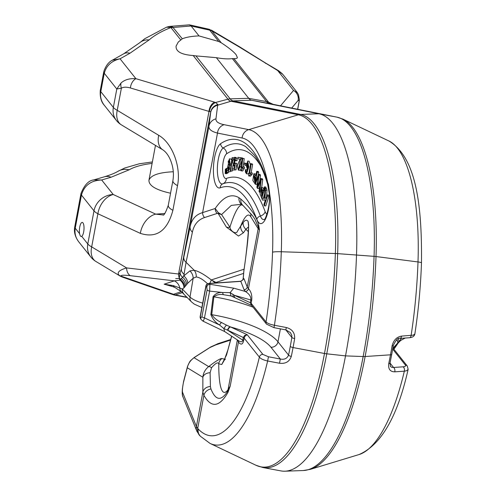 <?xml version="1.0" encoding="UTF-8"?>
<svg xmlns="http://www.w3.org/2000/svg" width="496" height="496" viewBox="0 0 496 496"><rect width="100%" height="100%" fill="white"/><g stroke="black" fill="none" stroke-linecap="round" stroke-linejoin="round"><path stroke-width="0.74" d="M242.166 158.261L242.724 158.472L241.688 168.212L242.997 166.799L244.478 166.91L244.323 168.386L242.687 171.008L240.845 170.76L242.166 158.261L244.206 158.584L243.331 166.823M264.343 186.911L264.777 187.996L261.795 198.326L260.078 193.874L261.212 187.469L263.128 191.109L264.343 186.911L265.825 187.017L266.116 188.61M264.703 193.514L263.302 198.357M261.212 187.469L262.694 187.575L263.729 189.019M228.427 171.69L228.427 172.577L227.757 172.999L226.275 172.887L226.418 168.448L226.771 168.225L226.945 172.465L226.275 172.887M227.348 172.968L226.678 173.674L225.196 173.569L225.345 169.124L225.699 168.907L225.86 173.147L225.196 173.569M256.091 174.468L255.285 173.854L253.803 173.743L252.836 180.501L255.353 184.289L258.41 176.297L256.903 187.283L257.48 188.406L260.642 180.612L259.036 191.413L259.526 192.361L261.249 179.527L260.76 178.579L257.523 186.539L259.011 175.193L258.546 174.301L255.018 182.999L257.25 172.112L256.73 171.356L255.769 176.043L253.803 173.743M258.056 175.503L258.732 172.224L258.211 171.467L256.73 171.356M259.743 181.077L260.493 175.305L260.034 174.412L258.546 174.301M261.677 187.5L262.737 179.639L262.248 178.69L260.76 178.579M257.48 188.406L258.962 188.511L259.73 186.645M255.353 184.289L256.835 184.4L257.486 182.702M230.962 165.689L229.499 165.583L228.383 171.684L227.614 167.425L229.363 158.869L230.845 158.98L231.725 160.084M230.832 171.17L229.865 171.796L228.383 171.684M232.946 165.435L232.512 168.603M232.308 170.109L232.178 171.095L230.225 171.126L232.035 157.802L232.506 157.654L230.69 170.984L230.225 171.126M234.434 157.319L235.922 157.43L236.741 158.23L237.076 160.698L234.98 160.816L234.279 158.584L233.79 164.486L234.825 163.134L235.358 163.24L234.577 169.744L232.227 170.109L232.308 168.634L234.186 168.349L234.614 164.939L233.535 165.869L232.469 161.386L234.434 157.319L235.259 158.119L235.594 160.586L234.98 160.816M234.906 159.706L234.627 163.692M234.825 163.134L236.84 163.351L236.059 169.855L232.227 170.109M267.09 194.897L268.572 195.009L268.968 196.224L265.763 205.933L264.281 205.821L263.884 204.606L265.472 199.789L262.39 200.049L261.851 198.406L264.411 198.319L265 188.53L265.527 190.129L264.976 198.307L265.98 198.264L267.09 194.897L267.487 196.112L264.281 205.821M265.391 200.031L262.39 200.049M265 188.53L266.488 188.635L267.009 190.241L266.594 196.391M240.988 169.384L239.89 170.258L238.402 170.147L237.224 165.949L240.07 159.173L237.807 158.801L237.931 157.325L240.982 157.827L238.483 168.869L239.556 166.501L240.126 166.755L238.402 170.147M237.931 157.325L242.463 157.939L242.432 158.28M241.967 160.165L239.283 167.97M239.556 166.501L241.608 166.867M247.368 171.517L245.929 171.405L246.568 172.54L248.031 168.485L247.064 169.434L247.628 161.082L249.116 161.194L250.43 164.746M249.073 172.924L248.043 173.941L246.555 173.829L245.439 172.217L245.365 169.688L245.911 169.973L245.929 171.405M245.365 169.688L247.392 170.085L247.411 171.517M250.598 163.717L251.112 164.238L249.556 173.612L250.877 172.887L252.365 172.999L252.129 174.425L250.418 176.198L248.601 175.751L250.598 163.717L252.086 163.829L252.6 164.35L251.181 172.912M244.119 162.979L245.787 163.934L245.601 165.459L243.927 164.505L244.119 162.979L246.202 163.438M152.098 163.407C142.135 164.616 134.472 166.755 129.109 169.83L111.067 177.233L101.668 179.986L113.231 194.506L155.694 214.129A18.854 12.989 114.8 0 0 140.349 233.368L97.886 213.745L91.679 246.884A18.854 5.847 10.6 0 1 87.798 243.976L81.728 236.356C80.798 236.871 80.092 235.978 79.602 233.684A7.068 2.269 94.3 0 1 79.906 226.232A7.068 2.269 94.3 0 1 82.231 222.413A7.068 2.269 94.3 0 1 84.016 228.792A7.068 2.269 94.3 0 1 81.728 236.356L81.195 236.518M81.022 193.366A12.567 4.563 11.8 0 0 81.443 195.071L81.387 195.374A12.567 3.894 -169.4 0 1 80.904 193.948L74.815 226.474A12.567 3.894 10.6 0 0 75.299 227.906L75.243 228.21C74.437 233.207 75.584 237.72 78.684 241.757L90.861 257.052A18.854 18.854 0 0 0 95.883 261.454A18.854 12.468 -58.9 0 1 91.679 246.884L126.598 267.914A9.43 6.925 96.7 0 0 130.237 275.683C123.461 274.927 120.466 275.094 121.241 276.185L173.315 294.227A9.43 8.854 71.9 0 0 175.417 294.897L174.592 295.089L187.271 297.501M170.55 193.217C156.073 190.024 148.868 185.727 148.936 180.321C150.679 175.317 158.67 172.472 172.912 171.777L173.315 171.852M175.689 278.628L179.664 278.423M251.602 305.381L250.269 302.597A3.143 1.073 -168.7 0 1 251.119 303.242L266.048 321.985A196.348 62.955 -85.7 0 0 272.546 252.185A127.212 40.784 -85.7 0 0 269.601 193.26A22.506 7.217 94.3 0 1 265.478 219.065A22.506 7.217 94.3 0 1 256.81 219.263A168.801 54.12 -85.7 0 0 220.187 187.829A22.506 7.217 94.3 0 1 213.41 169.415A22.506 7.217 94.3 0 1 220.652 143.66A175.2 56.172 94.3 0 1 267.697 182.59L268.435 184.276L269.601 193.26A4.712 1.674 176.9 0 0 269.347 193.849L267.642 184.283A4.712 3.429 -16.7 0 1 267.697 182.59A127.212 40.784 -85.7 0 0 242.098 138.012L217.496 133.071C211.445 131.533 208.605 129.233 208.959 126.182L210.769 111.829L208.996 111.414A9.43 6.739 -73.4 0 1 214.464 102.12L215.543 102.498L227.949 99.181A9.43 8.438 141.5 0 1 230.156 98.859A33.449 10.726 -85.7 0 0 233.095 100.899L300.526 114.433A155.093 49.724 94.3 0 1 337.652 253.63A224.229 71.889 94.3 0 1 326.746 353.822A175.758 56.352 94.3 0 1 262.861 467.523L280.897 470.896A177.785 56.997 -85.7 0 0 284.94 471.2A177.785 56.997 -85.7 0 0 345.52 355.886A226.257 72.54 -85.7 0 0 356.519 254.789A157.12 50.375 -85.7 0 0 318.909 113.77L251.478 100.235A31.422 10.075 94.3 0 1 248.719 98.32L216.355 57.679L195.939 55.887L230.156 98.859L248.719 98.32L266.569 101.575L232.351 58.602C228.303 59.173 222.971 58.863 216.355 57.679M172.676 27.063L169.173 26.462L166.681 27.15L170.829 27.578A9.43 7.583 -63.7 0 1 172.676 27.063L182.317 38.781L178.256 42.061L176.092 46.109C175.677 51.541 181.375 54.684 193.198 55.54L195.939 55.887M182.317 38.781C186.577 37.101 192.144 36.146 199.026 35.923L191.115 25.984L173.296 27.454A9.43 8.438 141.5 0 0 171.089 27.776L170.829 27.578C161.56 31.254 154.33 35.371 149.135 39.916A18.854 14.465 -131.5 0 0 139.636 42.805L144.832 38.682L166.563 27.181M199.026 35.923L218.73 41.497L209.709 30.169L209.393 29.332L211.631 30.622A9.43 9.176 171.5 0 0 209.61 29.816M232.351 58.602L235.792 58.627L237.15 58.094L237.398 57.579L236.09 54.665C233.498 51.516 228.563 47.566 221.297 42.817L218.73 41.497M239.884 47.002A18.854 6.367 123.5 0 0 238.619 46.587L211.736 30.808A9.43 8.438 141.5 0 0 209.709 30.169L191.115 25.984L189.404 24.843L169.272 26.437M248.527 226.827L245.892 229.276L243.443 232.748L238.502 236.059L226.374 227.087L218.228 213.596L217.167 213.423A6.287 5.902 -108.1 0 1 215.202 208.494C223.243 196.738 231.173 193.149 238.998 197.724L240.858 199.113C250.74 208.072 256.655 216.665 258.596 224.88L259.464 229.809L258.168 228.706L250.747 216.69A89.503 12.89 -82.1 0 0 240.703 226.071L243.152 222.599C245.098 219.864 246.748 219.48 248.105 221.439C249.934 228.78 246.128 254.324 243.871 271.083L243.251 278.405L244.032 278.771L240.814 281.368L209.107 283.557A3.143 2.889 132.3 0 0 206.007 286.366L200.31 316.808L200.874 317.738L201.922 316.696L207.117 289.924L206.795 287.085A3.143 2.889 -47.7 0 1 209.895 284.276L209.647 291.109L204.464 317.88L219.604 325.023C215.438 322.536 212.53 319.04 210.862 314.532L213.051 296.732C215.376 293.57 218.581 292.163 222.667 292.516L209.647 291.109A3.143 1.029 -169 0 1 207.117 289.924M100.372 89.919A12.567 3.894 10.6 0 0 100.855 91.345L100.8 91.655A12.567 3.218 -170.6 0 1 100.273 90.477L103.565 72.856A12.567 3.894 -169.4 0 0 104.048 74.282L100.855 91.345M112.313 60.221L120.057 58.801L135.898 78.684A9.43 6.739 106.6 0 0 130.429 87.978C126.548 86.868 123.529 86.936 121.384 88.183L116.802 89.001L113.355 107.421A18.854 16.876 -38.5 0 0 116.417 120.497L104.241 105.202C101.141 101.165 99.994 96.652 100.8 91.655L113.355 107.421A18.854 5.847 10.6 0 0 117.236 110.323L158.701 135.303C172.385 143.115 181.313 166.997 177.512 185.634L172.893 210.329C167.363 230.894 156.513 238.57 140.349 233.368M180.457 279.186L180.364 279.701L181.282 278.622L180.457 279.186A6.287 5.227 -127.9 0 1 179.279 277.958A9.43 6.925 -83.3 0 1 178.566 274.009L180.091 272.794L181.418 268.677L190.185 226.486C191.772 219.164 195.914 214.539 202.61 212.617L215.202 208.494L218.265 212.617L221.582 214.57L229.915 227.199C230.683 231.806 236.642 234.41 237.268 231.483L240.703 226.071A7.855 7.49 -144.9 0 0 243.443 232.748M231.7 336.195L226.529 355.006L221.749 364.529L218.755 363.791C217.992 361.801 215.593 363.122 211.544 367.753L210.112 372.738L210.409 386.527L210.949 388.957C215.661 400.756 221.29 401.407 227.831 390.916L230.225 386.068L227.924 392.485C219.288 407.278 211.277 408.227 203.899 395.324L202.845 392.113A7.855 6.746 -2.3 0 1 210.409 386.527M194.221 357.473A9.43 2.542 55.9 0 0 194.01 357.69L208.661 366.6C215.841 361.125 220.249 358.434 221.879 358.534A7.855 7.775 -76.1 0 0 218.755 363.791A89.503 12.89 -82.1 0 0 228.048 389.639A9.43 8.99 -144.7 0 1 227.831 390.916A7.855 5.078 20.9 0 0 227.924 392.485M207.57 283.774C203.081 279.539 199.305 277.27 196.236 276.973L193.167 278.225L187.773 283.197L183.96 287.872L182.317 289.001A6.287 5.723 136.3 0 0 183.694 293.762M196.236 276.973A9.43 7.942 -78.1 0 0 194.196 270.27L186.068 262.285L183.749 275.95L189.894 270.903L194.196 270.27C198.66 271.281 204.358 274.499 211.284 279.936L216.014 282.429L217.986 282.813M212.201 280.476L215.196 283.005M209.455 111.439A9.43 7.31 112.5 0 1 215.543 102.498L217.973 104.557L217.663 105.22L230.938 101.252A33.97 10.887 94.3 0 1 227.949 99.181L193.198 55.54M279.521 363.239L280.333 359.023C284.388 359.842 287.134 358.534 288.554 355.093A3.143 1.135 11.8 0 0 291.301 356.426C289.453 361.689 285.529 363.965 279.521 363.239L267.635 360.995C263.481 360.084 260.729 358.788 259.371 357.12L244.15 338.136A3.143 1.073 11.3 0 0 243.294 337.491L244.677 335.426L247.206 334.713L245.284 335.842L244.168 338.03A3.143 0.973 10.6 0 0 243.307 337.441M250.269 302.597L250.796 299.962A3.143 1.073 -168.7 0 1 251.646 300.601L251.112 303.292L251.484 305.232L266.557 324.167A3.143 2.815 141.5 0 1 266.048 321.985C267.462 323.361 270.252 324.452 274.418 325.258L286.297 327.515C292.132 329.096 294.922 332.773 294.667 338.545A3.143 0.849 -170.3 0 1 291.871 337.491L291.822 335.494L290.445 332.624L285.863 329.902L286.297 327.515M241 204.34L231.297 205.394L221.582 214.57L218.228 213.596A6.287 2.058 -54.8 0 1 218.265 212.617M231.012 295.957L223.535 294.705A3.143 1.569 -90.2 0 1 222.667 292.516L230.119 292.615L231.111 296.007M230.138 292.628L234.341 295.287L250.796 299.962C251.218 296.875 249.407 294.041 245.359 291.468L233.74 288.164L230.138 292.621M223.832 328.538L226.374 325.078L230.218 326.821A3.143 1.897 115.6 0 0 227.577 330.162L223.832 328.538L224.632 331.489M223.808 328.557L219.604 325.023A3.143 1.203 -53.3 0 1 221.514 322.512L226.356 325.091M201.922 316.696A3.143 1.029 -169 0 0 204.464 317.88C203.614 320.757 203.087 321.712 202.889 320.745M224.663 331.551L238.818 340.888C241.062 342.277 242.377 342.042 242.761 340.182L243.294 337.491L227.577 330.162L242.761 340.182A3.143 1.073 11.3 0 1 243.61 340.82C242.594 344.726 240.876 345.135 238.458 342.06L237.541 340.045M223.535 294.705C219.796 294.023 216.578 294.736 213.881 296.85L211.73 314.669C214.173 318.172 217.434 320.788 221.514 322.512M217.167 213.423L204.575 217.546A6.287 5.902 -108.1 0 1 202.61 212.617L217.496 133.071A9.43 8.922 -78.6 0 1 224.124 124.688L248.725 129.63L298.363 114.787L230.938 101.252A9.43 8.922 101.4 0 1 233.095 100.899L251.478 100.235L269.508 103.614A33.449 10.726 94.3 0 1 266.569 101.575A9.43 8.438 141.5 0 1 268.596 102.213L273.172 104.346M204.575 217.546C198.078 219.716 194.017 224.576 192.398 232.116A6.287 5.909 -168.1 0 1 190.185 226.486L208.959 126.182A9.43 9.312 7.2 0 1 215.958 118.848C215.648 121.57 218.37 123.523 224.124 124.688M192.398 232.116L186.068 262.285A6.287 5.909 -168.1 0 1 183.855 256.655M184.252 274.214A6.287 5.382 -168.7 0 1 181.418 268.677L210.769 111.829A9.43 9.182 8.2 0 1 217.973 104.557M170.153 285.603L164.151 284.196L174.344 280.86L180.048 280.184L180.296 279.682A6.287 3.856 153.9 0 1 179.633 279.552L179.279 277.958L180.091 272.794A6.287 5.375 46.6 0 0 182.633 277.382L183.749 275.95A9.43 8.196 -139.2 0 1 187.773 283.197M230.218 326.821L230.603 326.976A3.143 1.903 115 0 0 227.937 330.33M203.05 321.148L201.159 319.591A3.143 2.716 -31.3 0 1 200.874 317.738M230.603 340.058L215.748 344.918A9.43 8.854 71.9 0 1 218.302 343.548L210.85 346.896A9.43 7.384 62.2 0 0 209.752 347.64L194.01 357.69C190.365 360.431 188.127 363.791 187.277 367.759L183.477 382.323C182.547 386.961 182.218 390.234 182.491 392.144L196.416 426.486L198.208 429.003A147.876 47.411 -85.7 0 0 259.371 357.12A3.143 2.815 141.5 0 1 262.886 354.404L268.448 356.773L280.333 359.023L270.952 347.243A64.424 19.97 10.6 0 0 230.603 326.976L247.206 334.713L262.886 354.404M244.032 278.771L247.244 287.085L248.459 288.666C251.243 291.716 252.309 295.697 251.646 300.601M237.355 339.927L228.048 389.639L230.225 386.068L238.458 342.06A3.143 2.765 145.4 0 0 238.353 340.585M199.739 435.593A9.43 8.575 -43.6 0 1 197.699 428.47L203.899 395.324A7.855 6.739 149.8 0 1 210.949 388.957M210.112 372.738A7.855 5.661 -178.2 0 0 202.87 377.245L202.845 392.113L196.416 426.486A9.43 9.207 157.9 0 0 196.943 431.415L183.024 397.073C182.249 395.876 182.044 393.105 182.404 388.752L183.545 381.616A9.43 5.258 -167.2 0 0 183.477 382.323M182.491 392.144A9.43 9.207 157.9 0 0 183.024 397.073M211.544 367.753A7.855 2.443 52 0 0 208.661 366.6C205.146 369.495 203.217 373.042 202.87 377.245L187.277 367.759A9.43 7.57 -162.8 0 1 187.55 366.333M215.748 344.918L209.752 347.64A9.43 6.361 -120 0 1 210.527 347.07L194.221 357.48C189.218 361.9 190.526 360.022 187.538 366.364L183.545 381.616M210.67 112.561A9.43 9.312 7.2 0 1 217.663 105.22L215.958 118.848M233.12 294.37A3.143 1.941 115.4 0 0 233.827 297.098M251.112 303.292A3.143 1.004 -170.3 0 0 250.251 302.703L234.341 295.287A3.143 1.903 115 0 0 235.104 297.699M213.051 296.732A3.143 0.986 6.6 0 0 213.881 296.85A70.711 21.917 10.6 0 1 253.028 307.173M210.862 314.532A3.143 0.98 6.8 0 0 211.73 314.669A70.711 21.917 -169.4 0 1 277.983 341.812L280.407 328.873M242.098 138.012A9.43 8.922 -78.6 0 1 248.725 129.63A136.071 43.629 94.3 0 1 281.3 251.751A205.208 65.794 94.3 0 1 274.418 325.258L273.984 327.658L285.863 329.902M294.667 338.545A212.772 68.219 94.3 0 1 293.055 347.553L324.489 353.487A175.243 56.184 -85.7 0 1 255.973 465.267L210.044 443.424A156.736 50.251 94.3 0 0 267.635 360.995L268.448 356.773M185.622 285.863A9.43 8.004 -142.7 0 0 181.282 278.622L182.633 277.382A9.43 8.097 -141.2 0 1 186.67 284.518M179.633 279.552L180.048 280.184A9.43 8.556 -128.6 0 1 183.96 287.872M184.779 286.998A9.43 7.961 -143.5 0 0 180.308 279.719L180.364 279.701A9.43 7.942 -143.8 0 1 184.816 286.936M172.893 210.329A18.854 5.847 10.6 0 1 168.287 205.288L172.912 180.587C174.096 173.296 173.129 166.098 170.01 158.987C168.02 154.764 165.652 151.726 162.899 149.879L121.439 124.899A18.854 12.468 -58.9 0 1 117.236 110.323L121.384 88.183A9.43 6.684 -121.8 0 1 120.974 83.068L116.802 89.001L104.272 73.272A12.567 6.039 -165 0 1 104.005 70.897C106.07 65.416 108.903 61.82 112.499 60.115L123.727 53.785L139.63 42.811M214.464 102.12L135.898 78.684C129.568 78.269 124.595 79.726 120.974 83.068M149.135 39.916L129.989 53.202L120.057 58.801C111.619 60.772 106.361 65.596 104.272 73.272L104.048 74.282M129.989 53.202A18.854 11.408 -119.4 0 0 123.727 53.785M79.602 233.684L75.243 228.21A12.567 3.218 -170.6 0 1 74.716 227.032C73.799 231.967 75.119 236.871 78.69 241.763M186.961 297.172L175.299 294.959A9.43 9.257 -137.7 0 1 173.234 294.407L173.451 294.488M181.282 291.617L173.234 294.407M95.883 261.454L120.15 276.074L122.295 277.078L121.241 276.185A9.43 8.37 -42.1 0 1 119.015 275.181L120.33 276.179M130.429 87.978L208.996 111.414L178.566 274.009L126.598 267.914C119.232 270.122 116.703 272.54 119.015 275.181M258.596 224.88A7.855 4.811 169 0 0 258.249 226.337A9.43 9.188 -31.7 0 1 258.168 228.706L247.244 287.085A3.143 3.007 -21.1 0 1 244.032 289.683L245.353 291.462A3.143 2.889 132.3 0 0 248.459 288.666L259.464 229.809L254.919 219.182L252.545 215.71L243.096 205.567L241.037 204.352M238.161 341.564A3.143 2.759 151.8 0 0 238.167 340.461M233.715 288.17L209.895 284.276L209.107 283.557A3.143 1.19 -93.9 0 0 208.766 283.452L240.783 281.238L242.724 280.042L243.251 278.405L242.761 279.973M221.749 364.529L224.868 359.271M243.66 272.341A7.855 3.379 3.9 0 1 243.796 271.783M243.133 278.727L243.871 271.083M248.459 225.227L248.105 221.439M248.366 231.706L245.892 229.276A7.855 7.49 -144.9 0 1 243.152 222.599M226.374 227.087A7.855 4.712 -34.8 0 0 229.915 227.199A98.791 14.229 97.9 0 1 242.023 204.798M238.998 197.724A7.855 7.341 121.9 0 0 242.203 204.904M130.237 275.683L174.344 280.86A9.43 8.854 -108.1 0 1 179.763 287.978L182.317 289.001L190.005 297.03L193.167 278.225A9.43 8.668 -123.4 0 0 189.894 270.903M173.953 286.979L164.151 284.196L173.247 285.578L179.763 287.978A6.287 5.512 129.3 0 0 181.592 291.865M244.057 269.21L211.284 279.936A9.43 1.612 -51.7 0 1 209.634 283.39M173.247 285.578A6.287 4.805 118.4 0 0 174.97 287.488L181.61 291.884L191.4 301.816L194.252 304.104L201.86 307.539M164.889 213.497L155.694 214.129L163.128 214.954C162.638 213.497 163.141 219.852 168.287 205.288M129.109 169.83A18.854 15.915 -120.3 0 0 118.135 171.238M111.067 177.233A18.854 13.206 -106.3 0 0 104.352 176.805L93.099 180.116M90.861 257.052A18.854 16.876 141.5 0 1 87.798 243.976L93.998 210.843L81.443 195.071C84.221 185.43 90.966 180.401 101.668 179.986L93.775 179.899M172.912 180.587A18.854 5.847 10.6 0 0 177.512 185.634M162.762 149.792A18.854 12.468 -58.9 0 1 158.701 135.303M299.361 99.628L299.113 101.438A9.43 8.575 1.1 0 0 299.361 99.628L298.474 94.631L297.11 92.337M408.115 369.446L406.497 370.779L404.327 371.188L394.76 371.833C390.129 371.764 388.12 369.049 388.734 363.692A3.143 1.135 11.8 0 0 390.005 363.078L390.476 366.451M392.1 345.811C393.595 340.132 396.738 336.896 401.543 336.108L413.267 335.147L414.848 334.006C414.383 336.201 412.591 337.454 409.448 337.745L399.875 338.396C398.313 337.342 396.137 339.661 393.34 345.359A3.143 0.849 -170.3 0 1 392.1 345.811A212.772 68.219 -85.7 0 1 390.488 354.82A3.143 0.973 10.6 0 0 391.741 354.293L390.005 363.072M401.289 338.297A3.143 2.443 42.3 0 1 401.276 338.576L401.617 338.278M398.517 342.531L399.013 341.608M401.276 338.576L399.044 341.626M399.013 341.601L393.018 348.105M390.519 366.501L391.877 367.387L393.545 367.468A3.143 1.916 86.1 0 1 394.76 371.833M408.14 369.266L407.272 366.011A3.143 2.815 141.5 0 0 405.368 365.031L392.689 349.11M297.65 109.256L299.113 101.438L298.871 100.136L298.108 100.483A9.43 9.263 -139.8 0 0 293.527 90.439L277.686 70.556L278.752 70.823M409.485 337.745A3.143 1.91 -93.9 0 0 411.116 335.451A205.208 65.794 -85.7 0 0 417.998 261.95A136.071 43.629 -85.7 0 0 388.982 141.019L343.052 119.176A154.578 49.563 94.3 0 1 376.011 256.55L417.998 261.95A9.43 1.091 2 0 1 421.482 262.917C420.627 286.942 418.419 310.626 414.854 333.963M399.912 338.39A3.143 1.91 -93.9 0 0 401.543 336.108M396.676 339.772A3.143 2.926 41.9 0 1 397.842 342.854L393.657 348.911M396.54 339.884A3.143 2.933 42.6 0 1 397.718 342.99M390.011 363.035L393.545 367.468L403.112 366.817A3.143 1.916 86.1 0 1 404.327 371.188A156.736 50.251 -85.7 0 1 359.085 454.541L310.422 469.328A175.243 56.184 94.3 0 0 365.13 356.519L390.488 354.82A164.3 52.675 -85.7 0 1 388.734 363.692M297.433 92.771L293.527 90.439L280.525 105.822M297.104 92.312L282.825 74.388L277.686 70.556L238.619 46.587M278.659 70.761L265.788 63.166A18.854 1.476 120.5 0 0 265.391 63.302M254.646 181.517L255.49 177.401L253.847 175.373L254.646 181.517M262.737 179.639L261.249 179.527M260.493 175.305L259.011 175.193M258.732 172.224L257.25 172.112M254.733 176.291L254.969 179.93M226.387 168.956L225.699 168.907M226.275 171.17L225.86 171.139M227.348 173.259L225.86 173.147M227.466 168.274L226.771 168.225M227.546 170.506L226.939 170.457M228.427 172.577L226.945 172.465M229.326 169.545L229.016 166.433L228.259 167.282L228.582 170.395L229.326 169.545M229.772 161.163L229.481 164.393M229.555 164.195L229.14 160.165L228.222 161.231L228.631 165.273L229.555 164.195M229.363 158.869L230.187 164.157L229.499 165.583M229.574 168.07L229.499 168.857M233.597 157.74L232.506 157.654M232.178 171.095L230.69 170.984M237.076 160.698L235.594 160.586M236.84 163.351L235.358 163.24M236.059 169.855L234.577 169.744M268.968 196.224L267.487 196.112M267.009 190.241L265.527 190.129M242.463 157.939L240.982 157.827M242.091 158.974L240.827 158.881M241.261 166.842L240.126 166.755M261.708 196.019L262.775 192.324L261.225 189.193L261.708 196.019M266.259 188.108L264.777 187.996M262.558 198.381L261.795 198.326M262.031 190.464L262.316 193.93M244.206 158.584L242.724 158.472M242.997 166.799L242.842 168.274L241.199 170.897M244.323 168.386L242.842 168.274M247.758 167.797L247.634 162.397L247.132 162.8C246.183 166.402 246.394 168.07 247.758 167.797L247.268 168.15M247.392 170.085L245.911 169.973M247.628 161.082L248.818 166.929L246.555 173.829M248.31 163.655L248.056 167.14M252.6 164.35L251.112 164.238M250.877 172.887L250.641 174.313L248.936 176.086M252.129 174.425L250.641 174.313M246.103 163.959L245.787 163.934M245.923 165.484L245.601 165.459M260.704 165.931A165.261 52.985 -85.7 0 0 226.653 153.766A12.567 4.03 -85.7 0 0 222.611 168.15A12.567 4.03 -85.7 0 0 226.393 178.436A178.74 57.307 94.3 0 1 265.174 211.718A12.567 4.03 -85.7 0 0 266.978 214.086M180.649 39.785L171.089 27.776M211.736 30.808L221.297 42.817M244.15 338.136L243.61 340.82M221.879 358.534L224.719 359.234M191.4 301.816A6.287 5.723 136.3 0 1 190.005 297.03A26.207 6.882 9.6 0 0 202.678 303.149M243.586 273.408L216.014 282.429M182.447 292.59L175.417 294.897M272.546 252.185A9.43 1.091 2 0 1 281.3 251.751L335.364 253.524A223.715 71.728 -85.7 0 1 324.489 353.487A9.43 2.92 -169.4 0 0 326.746 353.822L345.52 355.886L363.159 356.537A224.229 71.889 -85.7 0 0 374.065 256.345A155.093 49.724 -85.7 0 0 336.939 117.149L269.508 103.614A9.43 8.922 101.4 0 1 269.619 103.633A9.43 8.922 101.4 0 1 269.725 103.658M269.619 103.633L337.044 117.168A9.43 8.922 101.4 0 0 336.939 117.149L318.909 113.77L300.526 114.433A9.43 8.922 101.4 0 0 298.363 114.787A154.578 49.563 -85.7 0 1 335.364 253.524A9.43 1.091 -178 0 1 337.652 253.63L374.065 256.345A9.43 1.091 -178 0 1 376.011 256.55A223.715 71.728 94.3 0 1 365.13 356.519A9.43 2.92 -169.4 0 1 363.159 356.537A175.758 56.352 -85.7 0 1 303.273 470.537L284.94 471.2M270.952 347.243A6.287 5.623 -38.5 0 0 277.983 341.812L288.554 355.093A161.349 51.727 -85.7 0 0 290.284 346.375A3.143 0.973 10.6 0 0 293.055 347.553A164.3 52.675 94.3 0 1 291.301 356.426M81.387 195.374L75.299 227.906M206.795 287.085L206.007 286.366A3.143 0.973 -169.4 0 1 205.883 286.006L200.192 316.448A3.143 0.973 10.6 0 0 200.31 316.808A3.143 2.716 148.7 0 0 200.595 318.661L201.159 319.591M244.032 289.683L240.814 281.368M290.284 346.375A209.82 67.27 -85.7 0 0 291.871 337.491L285.82 329.896M198.208 429.003A9.43 8.575 136.4 0 0 200.291 436.17L210.044 443.424M231.409 296.075L229.828 295.653M97.886 213.745A18.854 5.847 -169.4 0 1 93.998 210.843A18.854 16.876 141.5 0 1 113.231 194.506A18.854 12.989 114.8 0 0 97.886 213.745M250.678 213.348A9.43 9.188 -31.7 0 1 250.747 216.69M245.353 291.462A3.143 2.889 132.3 0 0 248.453 288.66M240.858 199.113A7.855 7.235 131.3 0 0 243.046 205.53M226.653 153.766A6.287 5.772 55.9 0 0 223.219 147.988A18.247 5.853 -85.7 0 0 217.353 168.876A18.247 5.853 -85.7 0 0 222.847 183.805A173.061 55.484 94.3 0 1 260.394 216.033A18.247 5.853 -85.7 0 0 264.312 219.443M267.642 184.283C263.779 171.585 259.334 161.826 254.305 155.006L245.669 146.618A170.94 54.808 -85.7 0 0 223.219 147.988A4.712 4.328 -124.1 0 1 220.652 143.66M256.81 219.263A4.712 3.658 -20.4 0 1 260.394 216.033A6.287 4.879 159.6 0 0 265.174 211.718M226.393 178.436A6.287 5.89 -110.4 0 1 222.847 183.805A4.712 4.414 -110.4 0 0 220.187 187.829M268.231 186.248A4.712 3.342 -16.8 0 1 268.435 184.276M233.839 58.565L268.596 102.213A33.97 10.887 -85.7 0 0 270.289 103.769M298.108 100.483L291.704 108.066M403.112 366.817C405.275 366.612 406.026 366.017 405.368 365.031M398.424 338.743L399.051 341.614M229.536 167.375L228.259 167.282M229.704 161.343L228.222 161.231M231.161 164.232L230.187 164.157M236.741 158.23L235.259 158.119M248.093 162.868L247.132 162.8M155.471 145.402L148.936 180.321M224.638 331.551L202.907 321.104M196.943 431.415L200.291 436.17M218.308 343.548L230.752 339.475M210.992 346.822A9.43 9.43 0 0 0 210.62 347.02M255.973 465.267L262.861 467.523M231.161 296.019L251.615 305.4M266.557 324.167L273.984 327.658M104.005 70.909L103.565 72.856M74.815 226.474L74.716 227.044M174.325 295.033L173.488 294.81M122.32 277.09L173.24 294.729M208.841 283.445A3.143 3.143 0 0 0 205.883 286.006M200.192 316.448A3.143 3.143 0 0 0 200.595 318.661M231.589 336.121L227.893 349.928L224.217 360.239L225.401 359.079M243.796 271.033C247.423 248.583 249.308 220.026 248.428 224.998L248.67 225.754M170.109 285.597L174.976 287.488M152.371 161.944L139.295 163.779L124.831 167.97L118.172 171.219C115.016 173.116 110.416 174.976 104.352 176.805M80.904 193.948L81.015 193.378C84.45 184.915 88.716 180.42 93.806 179.899M116.417 120.497A18.854 18.854 0 0 0 121.439 124.899M104.247 105.208C101.172 101.866 99.851 96.956 100.273 90.483M269.347 193.849C270.642 205.896 264.895 221.073 264.256 219.492L264.442 219.393M297.724 109.275L299.144 101.711M398.567 342.55L400.756 340.43L405.232 338.03M393.911 349.227L398.53 342.544M359.085 454.541C381.213 444.862 397.55 416.516 408.103 369.501M337.044 117.168L343.052 119.176M303.273 470.537L310.422 469.328M388.982 141.019C416.435 157.635 422.059 205.66 421.482 262.917M393.34 345.359L391.741 354.293M407.272 366.011L392.894 347.95M282.305 73.774L278.647 70.754M265.788 63.166L239.841 46.971L211.401 30.132M209.3 29.301L189.41 24.831M235.023 165.98L233.535 165.869M247.87 169.489L247.064 169.434"/></g></svg>
